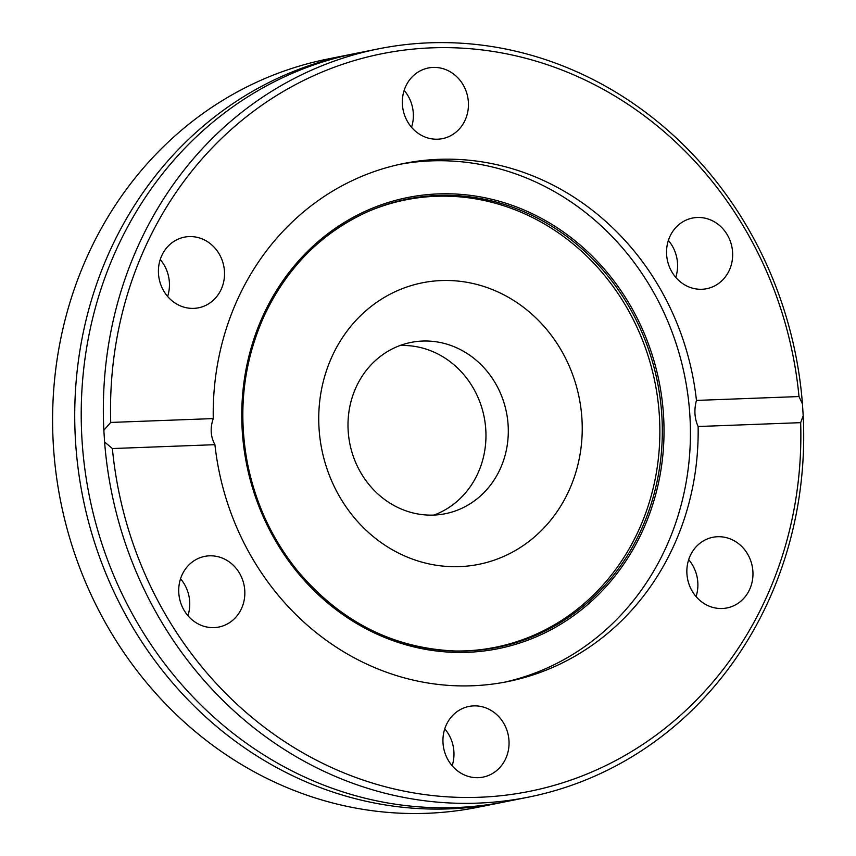 <?xml version="1.0" encoding="UTF-8"?>
<svg xmlns="http://www.w3.org/2000/svg" width="856" height="856" viewBox="0 0 856 856"><rect width="100%" height="100%" fill="white"/><g stroke="black" fill="none" stroke-linecap="round" stroke-linejoin="round"><path stroke-width="1.28" d="M799.001 396.553L802.457 403.989A381.583 348.863 78.7 0 0 378.566 48.835L356.438 53.265A381.583 348.863 78.7 0 0 116.758 248.721A381.583 348.863 78.7 0 0 156.049 651.951A381.583 348.863 78.7 0 0 506.345 801.569L528.473 797.129A381.583 348.863 78.7 0 0 768.153 601.682A381.583 348.863 78.7 0 0 803.196 415.706L800.66 422.661L698.122 426.513A264.215 241.563 78.7 0 1 673.544 546.278A264.215 241.563 78.7 0 1 507.587 681.611A264.215 241.563 78.7 0 1 214.92 444.681C210.565 436.699 210.009 428 213.262 418.584A264.215 241.563 78.7 0 1 237.829 298.819A264.215 241.563 78.7 0 1 403.786 163.485A264.215 241.563 78.7 0 1 696.452 400.415L799.001 396.553A376.126 343.877 78.7 0 0 515.879 55.843A376.126 343.877 78.7 0 0 145.563 246.41A376.126 343.877 78.7 0 0 110.724 422.436L213.262 418.584M446.286 724.914A36.027 32.935 78.7 0 0 449.999 762.985A36.027 32.935 78.7 0 0 483.073 777.109A36.027 32.935 78.7 0 0 505.703 758.651A36.027 32.935 78.7 0 0 501.99 720.581A36.027 32.935 78.7 0 0 468.917 706.457A36.027 32.935 78.7 0 0 446.286 724.914M182.071 574.847A36.027 32.935 78.7 0 0 185.773 612.917A36.027 32.935 78.7 0 0 218.858 627.041A36.027 32.935 78.7 0 0 241.488 608.595A36.027 32.935 78.7 0 0 237.775 570.513A36.027 32.935 78.7 0 0 204.702 556.389A36.027 32.935 78.7 0 0 182.071 574.847M161.763 255.612A36.027 32.935 78.7 0 0 165.476 293.683A36.027 32.935 78.7 0 0 198.549 307.807A36.027 32.935 78.7 0 0 221.18 289.36A36.027 32.935 78.7 0 0 217.467 251.279A36.027 32.935 78.7 0 0 184.393 237.155A36.027 32.935 78.7 0 0 161.763 255.612M405.68 86.445A36.027 32.935 78.7 0 0 409.382 124.516A36.027 32.935 78.7 0 0 442.466 138.64A36.027 32.935 78.7 0 0 465.097 120.182A36.027 32.935 78.7 0 0 461.384 82.112A36.027 32.935 78.7 0 0 428.31 67.988A36.027 32.935 78.7 0 0 405.68 86.445M669.895 236.502A36.027 32.935 78.7 0 0 673.608 274.583A36.027 32.935 78.7 0 0 706.682 288.707A36.027 32.935 78.7 0 0 729.312 270.25A36.027 32.935 78.7 0 0 725.599 232.179A36.027 32.935 78.7 0 0 692.525 218.055A36.027 32.935 78.7 0 0 669.895 236.502M690.203 555.737A36.027 32.935 78.7 0 0 693.916 593.818A36.027 32.935 78.7 0 0 726.99 607.942A36.027 32.935 78.7 0 0 749.621 589.484A36.027 32.935 78.7 0 0 745.908 551.414A36.027 32.935 78.7 0 0 712.834 537.29A36.027 32.935 78.7 0 0 690.203 555.737M455.06 651.009A228.156 208.596 78.7 0 0 638.608 530.442A228.156 208.596 78.7 0 0 601.832 272.197A228.156 208.596 78.7 0 0 367.106 211.956M503.713 682.36A264.215 241.563 78.7 0 0 665.818 547.829A264.215 241.563 78.7 0 0 639.828 270.368A264.215 241.563 78.7 0 0 399.934 164.288M349.954 54.57L327.827 59A381.583 348.863 78.7 0 0 88.147 254.446A381.583 348.863 78.7 0 0 127.426 657.686A381.583 348.863 78.7 0 0 477.734 807.294L499.861 802.864A381.583 348.863 -101.3 0 1 149.554 653.256A381.583 348.863 -101.3 0 1 110.274 250.016A381.583 348.863 -101.3 0 1 349.954 54.57A381.583 348.863 -101.3 0 1 353.196 53.939M503.103 802.2A381.583 348.863 -101.3 0 1 499.861 802.864M399.998 345.535A87.344 79.854 -101.3 0 1 472.223 386.302A87.344 79.854 -101.3 0 1 477.83 473.443A87.344 79.854 -101.3 0 1 433.96 515.066M500.172 468.97A87.344 79.854 -101.3 0 1 445.302 513.707A87.344 79.854 -101.3 0 1 365.127 479.467A87.344 79.854 -101.3 0 1 356.128 387.158A87.344 79.854 -101.3 0 1 410.998 342.421A87.344 79.854 -101.3 0 1 491.173 376.672A87.344 79.854 -101.3 0 1 500.172 468.97M378.566 48.835A381.583 348.863 78.7 0 0 138.886 244.281A381.583 348.863 78.7 0 0 103.844 430.258L110.724 422.436M802.457 403.989L803.196 415.706M568.865 490.83A143.573 131.257 -101.3 0 1 392.647 549.927A143.573 131.257 -101.3 0 1 332.107 356.353A143.573 131.257 -101.3 0 1 508.325 297.257A143.573 131.257 -101.3 0 1 568.865 490.83M696.067 596.589A36.027 32.935 78.7 0 0 688.673 559.674M675.759 277.355A36.027 32.935 78.7 0 0 668.365 240.44M411.543 127.287A36.027 32.935 78.7 0 0 404.15 90.372M167.626 296.454A36.027 32.935 78.7 0 0 160.233 259.55M187.935 615.689A36.027 32.935 78.7 0 0 180.541 578.784M452.15 765.756A36.027 32.935 78.7 0 0 444.756 728.841M214.92 444.681L112.382 448.544A376.126 343.877 78.7 0 0 479.521 797.257A376.126 343.877 78.7 0 0 800.66 422.661M112.382 448.544L104.593 441.974A381.583 348.863 78.7 0 0 528.473 797.129M104.593 441.974L103.844 430.258M696.452 400.415C693.948 409.767 694.505 418.477 698.122 426.513M264.023 316.121A228.606 209.003 78.7 0 0 456.088 651.031A228.606 209.003 78.7 0 0 641.026 530.239A228.606 209.003 78.7 0 0 603.812 271.074A228.606 209.003 78.7 0 0 368.048 211.55A228.606 209.003 78.7 0 0 264.087 316.003M642.599 530.848A230.071 210.341 78.7 0 0 545.582 220.655A230.071 210.341 78.7 0 0 263.188 315.361A230.071 210.341 78.7 0 0 360.205 625.565A230.071 210.341 78.7 0 0 642.599 530.848M456.088 651.031C393.632 648.613 340.881 621.991 297.845 571.166C272.09 539.366 255.206 502.943 247.202 461.93C237.872 410.709 243.5 362.088 264.087 316.078C286.963 267.457 321.621 232.618 368.048 211.55"/></g></svg>
